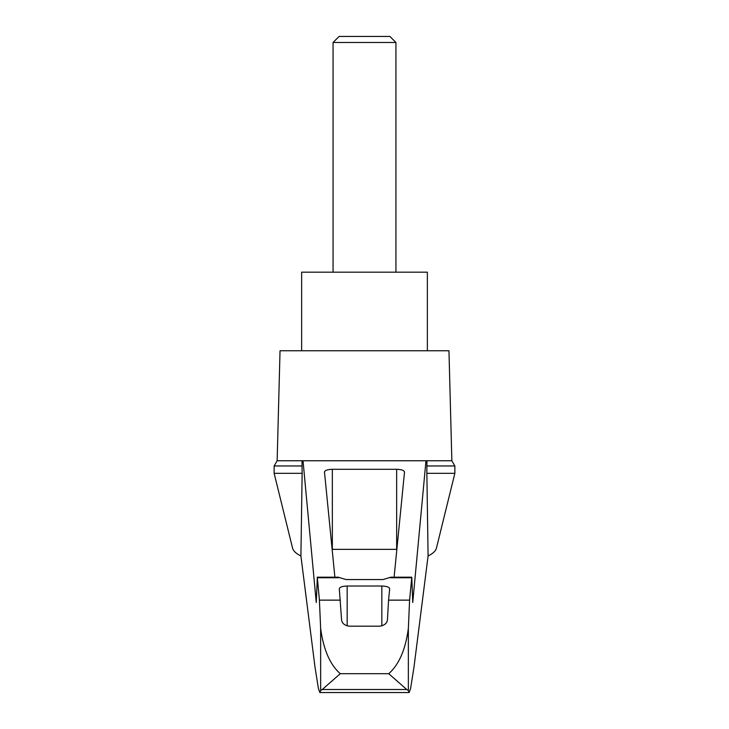 <?xml version="1.0" encoding="UTF-8"?>
<svg xmlns="http://www.w3.org/2000/svg" width="729" height="729" viewBox="0 0 729 729"><rect width="100%" height="100%" fill="white"/><g stroke="black" fill="none" stroke-linecap="round" stroke-linejoin="round"><path stroke-width="1.09" d="M454.86 473.321L454.86 465.968L426.866 465.968L426.866 473.321L454.86 473.321L436.434 548.144C435.714 550.924 432.935 553.539 428.087 555.99L413.99 667.108L410.573 688.623L409.115 692.55L408.358 690.545L406.736 689.506L322.264 689.506L320.642 690.545L319.885 692.55L318.427 688.623L315.01 667.108L300.913 555.99C296.065 553.539 293.286 550.924 292.566 548.144L274.14 473.321L274.14 465.968L277.148 460.755L303.018 460.755L316.258 602.519L317.325 577.751L319.411 600.14L320.642 628.407C322.482 642.049 326.893 661.95 340.27 673.696L388.73 673.696C402.116 661.896 406.527 642.049 408.358 628.407L409.589 600.14L388.566 600.14L387.464 619.522C387.154 623.222 384.538 625.446 379.618 626.193L349.382 626.193C344.48 625.464 341.855 623.24 341.536 619.522L339.313 588.722C339.787 587.091 342.402 586.189 347.168 586.025L381.832 586.025C386.598 586.189 389.213 587.091 389.687 588.722L388.566 600.14M300.913 555.99L302.134 473.321L274.14 473.321M426.866 473.321L428.087 555.99M301.988 460.755L302.134 473.321M426.866 465.968L427.012 460.755L451.852 460.755L448.964 350.749L280.036 350.749L277.148 460.755M302.134 465.968L274.14 465.968M409.589 600.14L411.785 577.186L390.89 577.186L383.007 579.555L345.993 579.555L338.11 577.186L317.215 577.186M334.893 577.186L324.487 472C324.961 470.36 327.576 469.467 332.342 469.303L396.658 469.303C401.424 469.467 404.039 470.36 404.513 472L394.107 577.186M332.142 549.347A7.855 2.032 180 0 1 332.342 549.347L396.658 549.347A7.855 2.032 180 0 1 396.858 549.347M340.434 600.14L319.411 600.14M406.736 689.506L388.73 673.696M395.929 42.473L389.906 36.45L339.094 36.45L333.071 42.473L395.929 42.473L395.929 272.172M333.071 42.473L333.071 272.172M427.358 350.749L427.358 272.172L301.642 272.172L301.642 350.749M322.264 689.506L340.27 673.696M411.785 577.186L412.742 602.519L425.982 460.755L427.012 460.755M409.115 692.55L319.894 692.55L409.115 692.55M425.982 460.755L303.018 460.755M320.642 690.545L320.642 628.407M396.658 469.303L396.658 549.347M332.342 469.303L332.342 549.347M408.358 690.545L408.358 628.407M381.832 586.025L381.832 625.892M347.168 586.025L347.168 625.892M411.675 577.751L390.416 577.751M338.584 577.751L317.325 577.751M454.86 465.968L451.852 460.755"/></g></svg>
